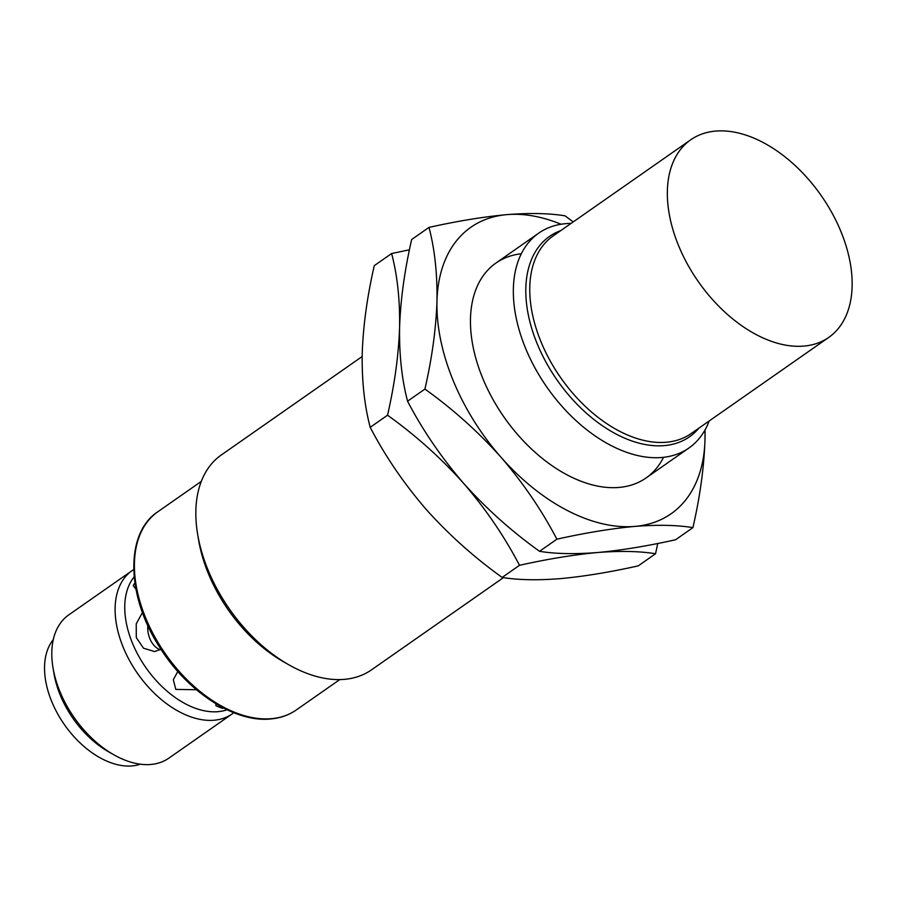 <?xml version="1.0" encoding="UTF-8"?>
<svg xmlns="http://www.w3.org/2000/svg" width="897" height="897" viewBox="0 0 897 897"><rect width="100%" height="100%" fill="white"/><g stroke="black" fill="none" stroke-linecap="round" stroke-linejoin="round"><path stroke-width="1.35" d="M196.421 689.737L175.79 689.401L173.345 679.691L177.819 671.483M135.952 589.251L133.216 585.595L134.886 582.882M362.153 356.535L221.279 454.992A131.074 81.571 55.1 0 0 197.665 534.399A131.074 81.571 55.1 0 0 288.767 664.755A131.074 81.571 55.1 0 0 344.325 679.354A131.074 81.571 55.1 0 0 371.459 669.88L503.452 577.623M709.168 420.973A131.074 81.571 -124.9 0 1 688.93 448.007A131.074 81.571 -124.9 0 1 661.795 457.481A131.074 81.571 -124.9 0 1 535.049 368.084A131.074 81.571 -124.9 0 1 538.749 233.119A131.074 81.571 -124.9 0 1 565.884 223.645A131.074 81.571 -124.9 0 1 571.097 223.398M197.665 534.399L198.663 540.319A122.149 76.01 55.1 0 0 283.553 661.795L288.767 664.755M803.835 346.096A120.523 75 -124.9 0 1 687.304 263.897A120.523 75 -124.9 0 1 690.712 139.809A120.523 75 -124.9 0 1 715.66 131.085A120.523 75 -124.9 0 1 832.192 213.284A120.523 75 -124.9 0 1 828.783 337.384A120.523 75 -124.9 0 1 803.835 346.096M160.967 649.293L154.587 651.558L143.542 648.217L136.288 637.588L136.232 623.864L142.455 612.505M134.18 576.894A82.289 51.207 55.1 0 0 141.95 661.672A82.289 51.207 55.1 0 0 217.949 711.68A82.289 51.207 55.1 0 0 227.042 709.774M222.613 708.417L215.975 705.827L215.773 703.697M147.803 625.478A21.842 16.09 -94.9 0 0 160.193 649.787M133.731 569.55A87.39 54.381 55.1 0 0 132.05 570.66A87.39 54.381 55.1 0 0 129.583 660.641A87.39 54.381 55.1 0 0 214.08 720.235A87.39 54.381 55.1 0 0 232.166 713.911A87.39 54.381 55.1 0 0 233.781 712.711M132.05 570.66L68.755 614.894A87.39 54.381 55.1 0 0 53.013 667.828A87.39 54.381 55.1 0 0 113.751 754.736A87.39 54.381 55.1 0 0 150.786 764.468A87.39 54.381 55.1 0 0 168.871 758.144L232.166 713.911M53.013 667.828L54.011 673.748A78.454 48.819 55.1 0 0 108.537 751.764L113.751 754.736M53.271 639.628A77.187 48.034 55.1 0 0 60.772 719.136A77.187 48.034 55.1 0 0 131.971 765.915A77.187 48.034 55.1 0 0 140.324 764.188M663.533 457.313A131.074 81.571 -124.9 0 1 618.93 487.441A131.074 81.571 -124.9 0 1 563.383 472.842A131.074 81.571 -124.9 0 1 472.282 342.475A131.074 81.571 -124.9 0 1 521.28 253.761M561.017 224.239A174.769 108.761 55.1 0 0 507.04 214.618A174.769 108.761 55.1 0 0 436.974 301.235A174.769 108.761 55.1 0 0 500.907 457.134A174.769 108.761 55.1 0 0 634.919 526.404A174.769 108.761 55.1 0 0 704.986 439.799A174.769 108.761 55.1 0 0 704.919 430.145M573.217 221.918L565.054 215.841C549.289 213.251 529.948 212.836 507.04 214.618C483.606 216.771 457.593 221.032 429.001 227.401C434.742 249.265 437.4 273.888 436.974 301.235C436.009 328.964 431.995 358.239 424.92 389.074C452.839 409.054 478.168 431.749 500.907 457.134C523.119 482.889 541.777 510.236 556.88 539.187C585.461 532.829 611.474 528.568 634.919 526.404C657.826 524.633 677.157 525.037 692.921 527.627C700.008 496.803 704.022 467.516 704.986 439.799L705.076 429.865M519.498 565.312L502.152 577.433C517.917 580.034 537.247 580.437 560.154 578.655C583.599 576.502 609.612 572.241 638.204 565.884L655.55 553.752C639.785 551.162 620.444 550.747 597.537 552.53C574.629 554.312 555.299 553.909 539.534 551.307C511.615 531.327 486.275 508.633 463.536 483.248C485.748 509.014 504.394 536.361 519.498 565.312C548.078 558.943 574.091 554.694 597.537 552.53C620.982 550.377 646.995 546.116 675.576 539.759L692.921 527.627M539.534 551.307L556.88 539.187M407.563 401.194C401.822 379.319 399.165 354.707 399.591 327.36C398.627 355.089 394.613 384.365 387.538 415.199C415.457 435.18 440.786 457.874 463.536 483.248C441.324 457.492 422.666 430.145 407.563 401.194L424.92 389.074M409.458 249.803L391.619 253.526C397.371 275.39 400.028 300.002 399.591 327.36C400.555 299.632 404.581 270.356 411.656 239.521L429.001 227.401M655.55 553.752L657.748 543.47M502.152 577.433C474.233 557.441 448.892 534.758 426.153 509.373C403.942 483.618 385.284 456.27 370.192 427.32L387.538 415.199M370.192 427.32C364.44 405.444 361.783 380.833 362.22 353.485C363.184 325.757 367.198 296.481 374.273 265.647L391.619 253.526M698.942 428.127A122.227 76.054 -124.9 0 1 664.24 445.618A122.227 76.054 -124.9 0 1 541.44 353.295A122.227 76.054 -124.9 0 1 560.86 230.551M690.712 139.809L553.124 235.956A120.523 75 55.1 0 0 549.726 360.056A120.523 75 55.1 0 0 666.258 442.243A120.523 75 55.1 0 0 691.206 433.531L828.783 337.384M271.309 718.676A120.882 75.225 55.1 0 0 296.335 709.931C288.868 715.122 280.245 718.138 270.49 718.979C234.722 722.724 187.484 691.935 159.857 647.556C126.331 596.393 124.75 533.379 157.838 511.761A120.882 75.225 55.1 0 0 154.43 636.231A120.882 75.225 55.1 0 0 271.309 718.676M495.895 263.079L538.749 233.119M157.838 511.761L201.264 481.42M646.064 477.955L688.93 448.007M296.335 709.931L339.761 679.59"/></g></svg>
